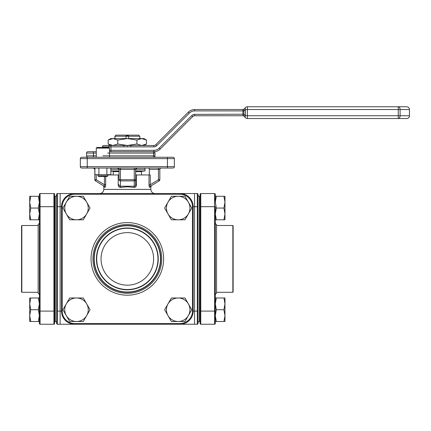 <?xml version="1.0" encoding="UTF-8"?>
<svg xmlns="http://www.w3.org/2000/svg" width="431" height="431" viewBox="0 0 431 431"><rect width="100%" height="100%" fill="white"/><g stroke="black" fill="none" stroke-linecap="round" stroke-linejoin="round"><path stroke-width="0.65" d="M123.972 146.869L102.449 146.869A1.385 1.385 0 0 1 103.833 145.484L153.851 145.484A2.764 2.764 0 0 0 155.806 144.676L188.32 112.162A8.986 8.986 0 0 1 194.677 109.528L242.933 109.528L194.677 109.528L194.677 110.912A7.607 7.607 0 0 0 189.301 113.137L156.787 145.651A4.148 4.148 0 0 1 153.851 146.869L123.972 146.869L123.972 145.484M409.45 115.75A2.764 2.764 0 0 1 406.686 118.52L247.416 118.52A2.764 2.764 0 0 1 245.46 117.706L243.908 116.16L245.46 117.706A2.764 2.764 0 0 0 247.416 118.52A2.764 2.764 0 0 1 245.46 117.706A2.764 1.595 -45 0 1 245.46 115.75L409.45 115.75L409.45 109.528L400.087 109.528L400.087 115.75A2.764 1.832 -90 0 1 398.255 118.52L398.255 109.528L247.416 109.528L247.416 118.52A2.764 2.764 0 0 1 245.46 117.706M127.339 151.723L153.614 151.723L127.339 151.723M127.339 157.24L153.614 157.24L127.339 157.24M139.789 171.635L135.636 171.608M139.789 171.608L145.112 170.929L135.636 170.929M145.112 170.929L144.902 169.286L135.646 169.286M141.449 174.954L141.449 171.635L135.636 171.635M107.874 175.794L107.184 176.484L98.607 176.484L97.918 175.794L107.874 175.794L107.874 174.679M96.285 148.124L96.98 147.434L108.811 147.434L109.501 148.124L96.285 148.124L96.285 157.25M172.976 168.042A1.385 1.385 0 0 0 174.361 166.657L174.361 158.635L87.24 158.635L87.24 157.25L81.707 157.25A1.385 1.385 0 0 0 80.322 158.635L80.322 166.657L174.361 166.657A1.385 1.385 0 0 1 172.976 168.042L86.755 168.042M120.427 168.042L120.427 179.711L134.256 179.711L134.256 169.421L119.042 169.421L117.663 168.042A1.385 1.385 0 0 1 119.042 169.421L119.042 179.711A1.385 1.18 180 0 0 120.427 180.891L120.427 186.214C119.511 186.305 119.048 185.82 119.042 184.748L118.196 184.748L118.196 174.954L119.042 174.954M118.105 168.112L117.663 168.042M127.339 285.171A26.275 26.275 0 0 1 101.064 258.896A26.275 26.275 0 0 1 127.339 232.621A26.275 26.275 0 0 1 153.614 258.896A26.275 26.275 0 0 1 127.339 285.171M127.339 289.524A30.633 30.633 0 0 1 96.711 258.896A30.633 30.633 0 0 1 127.339 228.263A30.633 30.633 0 0 1 157.972 258.896A30.633 30.633 0 0 1 127.339 289.524M127.339 289.804A30.908 30.908 0 0 1 96.431 258.896A30.908 30.908 0 0 1 127.339 227.988A30.908 30.908 0 0 1 158.247 258.896A30.908 30.908 0 0 1 127.339 289.804M127.339 225.774A33.122 33.122 0 0 1 160.461 258.896A33.122 33.122 0 0 1 127.339 292.013A33.122 33.122 0 0 1 94.222 258.896A33.122 33.122 0 0 1 127.339 225.774M127.339 225.499A33.397 33.397 0 0 1 160.736 258.896A33.397 33.397 0 0 1 127.339 292.293A33.397 33.397 0 0 1 93.942 258.896A33.397 33.397 0 0 1 127.339 225.499M127.339 293.295A34.399 34.399 0 0 1 92.94 258.896A34.399 34.399 0 0 1 127.339 224.497A34.399 34.399 0 0 1 161.738 258.896A34.399 34.399 0 0 1 127.339 293.295M232.853 292.293L232.853 225.499L233.133 225.774L233.133 292.013L232.853 292.293L216.54 292.293M232.853 225.499L216.54 225.499M215.29 222.595A2.074 2.074 0 0 0 216.54 224.497L216.54 293.295A2.074 2.074 0 0 0 215.29 295.197M21.825 292.293L21.825 225.499L21.55 225.774L21.55 292.013L21.825 292.293L38.143 292.293M21.825 225.499L38.143 225.499M39.388 222.595A2.074 2.074 0 0 1 38.143 224.497L38.143 293.295A2.074 2.074 0 0 1 39.388 295.197M189.942 208.049A11.756 11.756 0 0 0 188.369 202.171L184.974 196.294L171.403 196.294L164.615 208.049L171.403 219.799L184.974 219.799L191.763 208.049L188.369 202.171A11.756 11.756 0 0 0 168.009 202.171A11.756 11.756 0 0 0 178.192 219.799A11.756 11.756 0 0 0 189.942 208.049M88.247 208.049A11.756 11.756 0 0 0 86.674 202.171L83.28 196.294L69.709 196.294L62.921 208.049L69.709 219.799L83.28 219.799L90.068 208.049L86.674 202.171A11.756 11.756 0 0 0 66.315 202.171A11.756 11.756 0 0 0 76.492 219.799A11.756 11.756 0 0 0 88.247 208.049M88.247 309.744A11.756 11.756 0 0 0 86.674 303.866L83.28 297.988L69.709 297.988L62.921 309.744L69.709 321.499L83.28 321.499L90.068 309.744L86.674 303.866A11.756 11.756 0 0 0 66.315 303.866A11.756 11.756 0 0 0 76.492 321.499A11.756 11.756 0 0 0 88.247 309.744M189.942 309.744A11.756 11.756 0 0 0 188.369 303.866L184.974 297.988L171.403 297.988L164.615 309.744L171.403 321.499L184.974 321.499L191.763 309.744L188.369 303.866A11.756 11.756 0 0 0 168.009 303.866A11.756 11.756 0 0 0 178.192 321.499A11.756 11.756 0 0 0 189.942 309.744M200.081 195.981L199.391 196.671L199.391 321.122L198.007 322.501L198.007 323.546A0.69 0.69 0 0 1 197.317 324.236L180.029 324.236A13.14 13.14 0 0 0 193.169 311.101A13.14 13.14 0 0 1 180.029 324.236L194.548 324.236L194.548 311.101L197.317 311.101L197.317 206.691L194.548 206.691L194.548 311.101L193.169 311.101A13.14 13.14 0 0 1 180.029 324.236L57.366 324.236A0.69 0.69 0 0 1 56.676 323.546L56.676 194.246A0.69 0.69 0 0 1 57.366 193.551L197.317 193.551A0.69 0.69 0 0 1 198.007 194.246L198.007 323.546A0.69 0.69 0 0 1 197.317 324.236A0.69 0.69 0 0 0 198.007 323.546A0.69 0.69 0 0 1 197.317 324.236L197.317 311.101L198.007 311.101L198.007 322.501M30.757 208.049L29.707 213.921L29.707 219.799L30.757 219.799L29.707 213.921L29.707 202.171L30.757 196.294L29.707 196.294L29.707 202.171L30.757 208.049L38.337 208.049L39.388 202.171L38.337 196.294L39.388 196.294M29.707 303.866L30.757 309.744L29.707 315.621L29.707 321.499L30.757 321.499L29.707 315.621L29.707 303.866L30.757 297.988L29.707 297.988L29.707 303.866L30.757 297.988L39.388 297.988M30.757 321.499L38.337 321.499L39.388 315.621L38.337 309.744L39.388 303.866L38.337 297.988M39.388 219.799L38.337 219.799L39.388 213.921L38.337 208.049M55.292 258.896L55.292 196.671L54.602 195.981L54.602 323.546A0.69 0.69 0 0 1 53.907 324.236L53.907 193.551L40.083 193.551L53.907 193.551A0.69 0.69 0 0 1 54.602 194.246L54.602 206.691L40.083 206.691L40.083 311.101L54.602 311.101L54.602 321.812L55.292 321.122L55.292 258.896M135.571 185.346L135.636 169.421L135.636 184.748L136.482 184.748C136.411 186.548 135.544 187.431 133.869 187.393L127.339 186.79L120.809 187.393C119.145 187.437 118.272 186.553 118.196 184.748M149.002 184.759L149.018 185.346M149.772 187.431L149.923 187.393C151.157 186.591 151.157 186.591 149.923 187.393C151.157 186.591 151.157 186.591 149.923 187.393C149.379 187.437 149.072 186.553 149.002 184.748L149.002 174.954L150.274 174.954L150.274 184.748L149.002 184.748M135.636 174.954L149.002 174.954M128.654 138.572L128.654 136.234L114.894 136.234L114.894 138.572M126.03 138.572L126.03 136.234L126.525 135.124L126.649 135.819L128.034 135.819L128.034 135.124L138.658 135.124L139.719 136.234L128.654 136.234L128.158 135.124M139.789 138.572L139.789 136.234L139.719 138.572M139.353 135.819L139.789 136.234M114.964 138.572L114.964 136.234L116.02 135.124L126.525 135.124M115.309 135.819L114.894 136.234M128.034 135.124L126.649 135.124M80.322 158.635A1.385 1.385 0 0 1 81.707 157.25A1.385 1.385 0 0 0 80.322 158.635L87.24 158.635L87.24 168.042L81.707 168.042A1.385 1.385 0 0 1 80.322 166.657A1.385 1.385 0 0 0 81.707 168.042M87.24 157.25L172.976 157.25A1.385 1.385 0 0 1 174.361 158.635A1.385 1.385 0 0 0 172.976 157.25M96.226 174.679L96.226 179.711L94.842 179.711L94.842 169.421L93.462 168.042A1.385 1.385 0 0 1 94.842 169.421L94.734 168.887M107.874 174.954L118.196 174.954M105.665 185.346L105.681 184.748C105.611 186.548 105.304 187.431 104.755 187.393C103.526 186.591 103.526 186.591 104.755 187.393C103.526 186.591 103.526 186.591 104.755 187.393A1.385 1.309 121.6 0 0 104.151 186.214C102.853 185.411 102.853 185.411 104.151 186.214L95.499 180.891A1.385 1.385 0 0 1 94.842 179.711A1.385 1.385 0 0 0 95.499 180.891L96.226 179.711L104.41 184.748C104.744 185.82 104.658 186.305 104.151 186.214L97.261 181.974M118.363 185.836L118.579 186.332M118.832 186.704L119.764 187.334M119.823 187.356L120.809 187.393A1.385 0.377 -100.1 0 0 120.427 186.214L134.256 186.214A1.385 0.377 -79.9 0 0 133.869 187.393M223.921 219.799L224.971 219.799L224.971 213.921L223.921 219.799L215.29 219.799M223.921 208.049L224.971 213.921L224.971 202.171L223.921 208.049L216.34 208.049L215.29 213.921L216.34 219.799M223.921 196.294L224.971 202.171L224.971 196.294L216.34 196.294L215.29 202.171L216.34 208.049M215.29 202.171L215.29 194.246A0.69 0.69 0 0 0 214.6 193.551A0.69 0.69 0 0 1 215.29 194.246L215.29 196.294L216.34 196.294M223.921 321.499L224.971 321.499L224.971 315.621L223.921 321.499L215.29 321.499M223.921 309.744L224.971 315.621L224.971 303.866L223.921 309.744L216.34 309.744L215.29 315.621L216.34 321.499M223.921 297.988L224.971 303.866L224.971 297.988L216.34 297.988L215.29 303.866L216.34 309.744M215.29 297.988L216.34 297.988M215.29 323.546A0.69 0.69 0 0 1 214.6 324.236L214.6 206.691L215.29 206.691L215.29 323.546A0.69 0.69 0 0 1 214.6 324.236L200.771 324.236A0.69 0.69 0 0 1 200.081 323.546L200.081 194.246A0.69 0.69 0 0 1 200.771 193.551L200.771 324.236M200.081 311.101L215.29 311.101L215.29 315.621M194.548 193.551L194.548 206.691L193.169 206.691A13.14 13.14 0 0 0 180.029 193.551A13.14 13.14 0 0 1 193.169 206.691A13.14 13.14 0 0 0 180.029 193.551L180.029 194.246L74.655 194.246A12.445 12.445 0 0 0 62.209 206.691L62.209 311.101A12.445 12.445 0 0 0 74.655 323.546L180.029 323.546A12.445 12.445 0 0 0 192.474 311.101L192.474 206.691A12.445 12.445 0 0 0 180.029 194.246M199.391 196.671L198.007 195.291L198.007 194.246M30.757 219.799L38.337 219.799M30.757 196.294L38.337 196.294M30.757 309.744L38.337 309.744M39.388 321.499L38.337 321.499M39.388 311.101L40.083 311.101L40.083 324.236A0.69 0.69 0 0 1 39.388 323.546L39.388 194.246A0.69 0.69 0 0 1 40.083 193.551L40.083 206.691L39.388 206.691M62.209 311.101L60.13 311.101L60.13 206.691L57.366 206.691L57.366 311.101L60.13 311.101L60.13 324.236L74.655 324.236A13.14 13.14 0 0 1 61.514 311.101L61.514 206.691A13.14 13.14 0 0 1 74.655 193.551L74.655 194.246M39.388 323.546A0.69 0.69 0 0 0 40.083 324.236L53.907 324.236A0.69 0.69 0 0 0 54.602 323.546M200.081 206.691L214.6 206.691L214.6 193.551L200.771 193.551M192.474 206.691L193.169 206.691L193.169 311.101L192.474 311.101M158.457 168.042L158.457 169.421L159.836 169.421A1.385 1.385 0 0 1 161.221 168.042A1.385 1.385 0 0 0 159.836 169.421L159.836 179.711A1.385 1.385 0 0 1 159.179 180.891L150.527 186.214C151.831 185.411 151.831 185.411 150.527 186.214C150.02 186.305 149.94 185.82 150.274 184.748L158.457 179.711L158.457 169.421L149.336 169.421L149.336 174.954M103.176 185.61L103.833 186.79L103.833 189.403L150.85 189.403L150.85 186.79L151.507 185.61L159.179 180.891L158.457 179.711L159.836 179.711A1.385 1.385 0 0 1 159.179 180.891M137.02 168.042L135.636 169.421A1.385 1.385 0 0 1 137.02 168.042M149.298 168.893L148.765 168.042M93.99 168.144L94.734 168.877M110.88 168.042L110.88 174.679L94.912 174.679L94.912 168.042M106.888 174.679L106.888 168.042M98.904 174.679L98.904 168.042M119.042 171.635L113.234 171.635L113.234 174.954M119.042 171.608L110.88 171.096M119.037 169.286L110.88 169.286M119.042 170.929L110.88 170.929M245.46 107.572A2.764 2.764 0 0 1 247.416 106.764L247.416 109.528L245.46 109.528A2.764 1.595 -135 0 1 245.46 107.572L243.908 109.124L245.46 107.572A2.764 2.764 0 0 1 247.416 106.764L406.686 106.764C408.362 106.926 409.288 107.847 409.45 109.528M96.285 153.102L86.545 153.102L86.545 155.855L96.285 155.855M86.545 153.102L86.545 155.855A1.385 1.385 0 0 0 87.929 157.24A1.385 1.385 0 0 1 86.545 155.855A1.385 1.385 0 0 0 87.929 157.24L96.285 157.24L93.462 157.24L93.462 151.723L96.285 151.723L87.929 151.723A1.385 1.385 0 0 0 86.545 153.102M154.998 153.102A1.385 1.385 0 0 0 153.614 151.723A1.385 1.385 0 0 1 154.998 153.102A1.385 1.385 0 0 0 153.614 151.723L153.614 153.102L154.998 153.102L154.998 155.855A1.385 1.385 0 0 1 153.614 157.24A1.385 1.385 0 0 0 154.998 155.855A1.385 1.385 0 0 1 153.614 157.24L153.614 153.102L107.578 153.102M110.956 145.484L110.956 150.322L153.851 150.322A7.607 7.607 0 0 0 159.233 148.097L191.741 115.583A4.148 4.148 0 0 1 194.677 114.371L194.677 115.75L242.933 115.75L194.677 115.75A2.764 2.764 0 0 0 192.722 116.564L160.208 149.072A8.986 8.986 0 0 1 153.851 151.707L109.501 151.707M146.502 144.002L141.713 145.484L136.923 144.002L127.339 145.484L117.76 144.002L112.97 145.484L108.181 144.002L108.181 140.053L112.97 138.572L117.76 140.053L127.339 138.572L136.923 140.053L141.713 138.572L146.502 140.053L146.502 144.002L143.938 145.484M136.923 140.053L136.923 144.002M117.76 140.053L117.76 144.002M108.181 140.053L110.745 138.572L143.938 138.572L146.502 140.053M128.034 135.819L126.649 135.819M242.933 109.528A1.385 1.385 0 0 0 243.908 109.124L243.93 109.108A1.385 1.385 90 0 1 242.933 109.528L242.933 110.912L243.93 110.95L243.93 114.334L242.933 114.371L242.933 115.75A1.385 1.385 0 0 1 243.908 116.16L244.016 115.082M243.93 110.95L244.016 109.14M130.712 145.484L130.712 146.869M242.933 111.079L243.908 111.079L245.46 109.528L245.46 115.75L243.908 114.204L242.933 114.204L242.933 110.912L194.677 110.912M243.93 116.176A1.385 1.385 90 0 0 242.933 115.75M242.933 115.702L242.906 115.346M135.636 184.748C135.63 185.82 135.172 186.305 134.256 186.214L134.256 179.711L135.636 179.711A1.385 1.18 180 0 1 134.256 180.891L120.427 180.891L120.427 179.711L119.042 179.711M150.527 186.214A1.385 1.309 -121.6 0 0 149.923 187.393M105.681 176.484L105.681 184.748L104.41 184.748L104.41 176.484M127.339 222.595A36.301 36.301 0 0 0 91.038 258.896A36.301 36.301 0 0 0 127.339 295.197A36.301 36.301 0 0 0 163.64 258.896A36.301 36.301 0 0 0 127.339 222.595M136.482 174.954L136.482 184.748M62.209 206.691L60.13 206.691L60.13 193.551M198.007 206.691L197.317 206.691L197.317 193.551M56.676 311.101L57.366 311.101L57.366 324.236A0.69 0.69 0 0 1 56.676 323.546M56.676 194.246A0.69 0.69 0 0 1 57.366 193.551L57.366 206.691L56.676 206.691M40.083 193.551A0.69 0.69 0 0 0 39.388 194.246M54.602 194.246A0.69 0.69 0 0 0 53.907 193.551M74.655 323.546L74.655 324.236M180.029 323.546L180.029 324.236M167.444 168.042L167.444 157.25M400.087 109.528L398.255 109.528L398.255 106.764A2.764 1.832 -90 0 1 400.087 109.528M102.896 155.855L154.998 155.855M189.301 113.137L188.32 112.162A8.986 8.986 0 0 1 194.677 109.528M194.677 115.75A2.764 2.764 0 0 0 192.722 116.564L191.741 115.583M159.233 148.097L160.208 149.072A8.986 8.986 0 0 1 153.851 151.707L153.851 150.322M109.894 145.484A1.385 1.061 -90 0 0 108.827 146.869L108.827 147.45M153.851 146.869L153.851 145.484A2.764 2.764 0 0 0 155.806 144.676L156.787 145.651M194.677 114.371L242.933 114.204M109.501 150.322L110.956 150.322L110.956 151.707M127.339 146.826L127.339 145.484M109.894 151.707A1.385 1.061 -90 0 1 109.501 151.61M134.256 168.042L134.256 169.421L135.636 169.421M93.462 168.042A1.385 1.385 0 0 1 94.842 169.421L94.912 169.421M144.902 169.286L145.058 168.042M109.501 148.124L109.501 157.25M55.292 196.671L56.676 195.291M103.833 189.403C103.585 191.924 102.201 193.309 99.685 193.551M150.85 189.403C151.098 191.924 152.477 193.309 154.998 193.551M55.292 321.122L56.676 322.501M199.391 321.122L200.081 321.812M97.918 175.794L97.918 174.679M102.449 146.869L102.449 147.434M110.745 145.484L108.181 144.002"/></g></svg>
